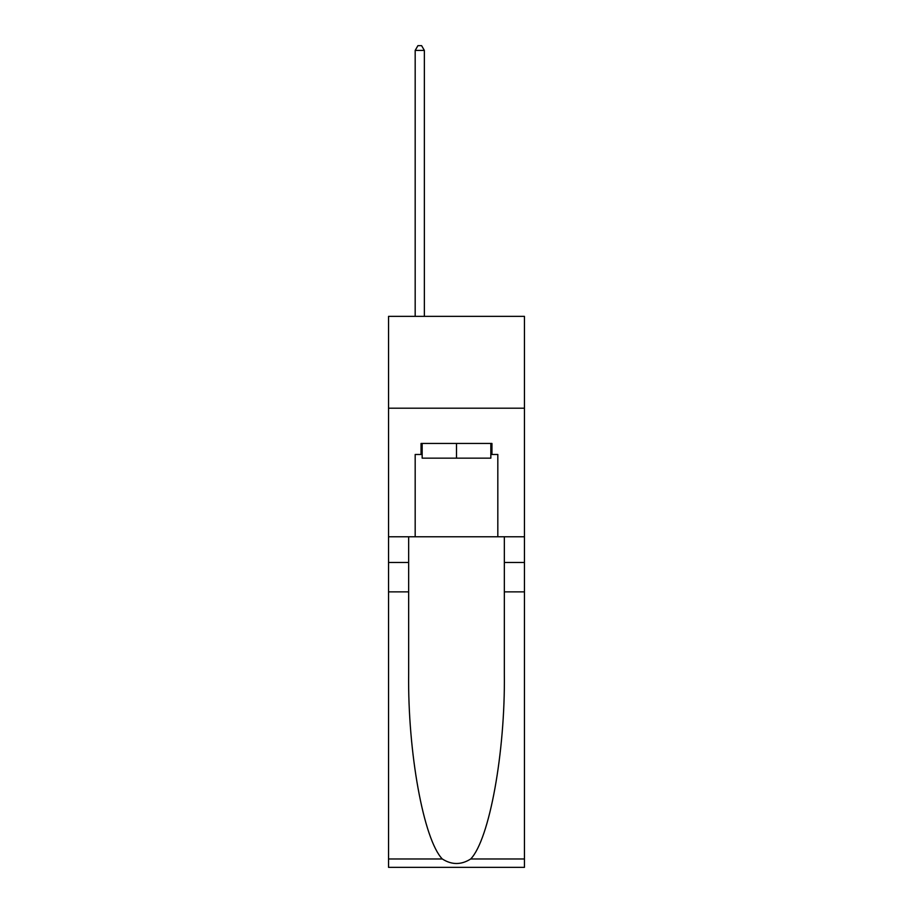 <?xml version="1.0" encoding="UTF-8"?>
<svg xmlns="http://www.w3.org/2000/svg" width="913" height="913" viewBox="0 0 913 913"><rect width="100%" height="100%" fill="white"/><g stroke="black" fill="none" stroke-linecap="round" stroke-linejoin="round"><path stroke-width="1.37" d="M524.45 408.202L524.45 316.366L388.55 316.366L388.55 408.202L524.45 408.202L524.45 536.764L497.825 536.764L497.825 454.48L491.947 454.48L491.947 443.456L421.053 443.456L421.053 454.48L422.16 454.48M490.84 443.456L490.84 458.155L422.16 458.155L422.16 443.456M456.5 443.456L456.5 458.155M470.709 858.973L524.45 858.973L524.45 867.35L388.55 867.35L388.55 591.864L408.659 591.864L408.659 673.76C407.677 752.05 423.564 839.504 442.291 858.973C451.752 865.01 461.225 865.01 470.709 858.973C489.436 839.504 505.323 752.05 504.341 673.76L504.341 536.764M504.341 591.864L524.45 591.864L524.45 536.764M388.55 591.864L388.55 408.202M408.659 536.764L408.659 591.864M524.45 858.973L524.45 591.864M388.55 536.764L415.175 536.764L415.175 454.48L421.053 454.48M415.175 536.764L497.825 536.764M490.84 454.48L491.947 454.48M424.362 316.366L424.362 50.42L415.175 50.42L415.175 316.366M415.175 50.42L417.926 45.65L421.601 45.65L424.362 50.42M504.341 562.476L524.45 562.476M408.659 562.476L388.55 562.476M388.55 858.973L442.291 858.973"/></g></svg>
